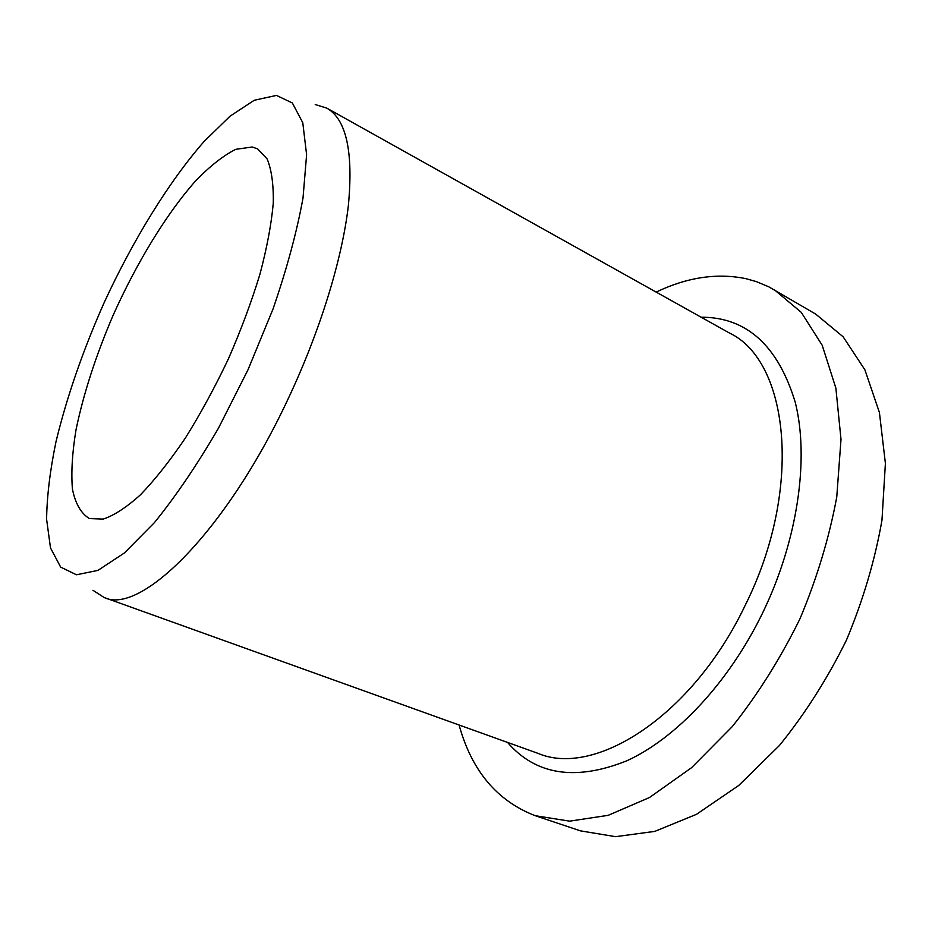<?xml version="1.0" encoding="UTF-8"?>
<svg xmlns="http://www.w3.org/2000/svg" width="932" height="932" viewBox="0 0 932 932"><rect width="100%" height="100%" fill="white"/><g stroke="black" fill="none" stroke-linecap="round" stroke-linejoin="round"><path stroke-width="1.4" d="M459.092 725.014C471.685 770.787 497.094 801.019 535.294 815.721L580.461 830.866L615.586 836.668L654.777 831.391L696.495 814.323L738.808 785.42L779.455 745.46C805.038 713.865 827.383 678.717 846.489 640.028C863.114 600.22 874.938 560.283 881.963 520.242L885.4 463.355L879.412 412.468L864.884 369.794L843.122 336.778L815.686 314.084L768.702 286.776L756.446 281.639L745.845 278.645C717.023 272.796 687.129 277.27 656.151 292.089M92.944 590.282L104.069 597.47C140.359 615.563 226.208 531.566 288.058 399.012C320.026 331.291 342.056 259.515 348.323 205.96C353.508 151.869 346.331 119.249 326.806 108.124L315.237 104.547M535.294 815.721L569.65 821.15L608.212 815.325L649.499 797.512L691.579 767.677L732.237 726.645C757.949 694.27 780.515 658.33 799.947 618.848C816.956 578.271 829.235 537.648 836.761 497.001L841.002 439.391L835.864 388.062L822.187 345.236L801.252 312.325L774.609 289.98M276.454 95.414L254.273 100.26L230.099 116.139L204.201 141.349C168.809 181.775 133.253 239.722 104.337 302.224C83.041 350.152 66.929 396.624 56.002 441.652C50.06 470.369 46.926 496.243 46.6 519.287L50.503 547.934L60.662 567.11L76.471 574.788L97.93 570.396L124.317 553.025L154.421 522.631C175.833 496.197 197.188 464.707 218.472 428.161L248.029 369.724L273.006 309.051C286.846 268.87 296.854 231.858 303.017 198.003L306.605 154.735L302.784 122.744L292.357 102.974L276.454 95.414M252.246 147L235.761 149.33C223.179 155.667 209.677 166.315 195.277 181.274C166.187 214.174 136.538 263.01 113.063 315.424C95.833 355.651 83.472 393.817 75.993 429.932C72.253 452.603 71.065 472.303 72.416 489.032C75.329 503.571 80.991 513.415 89.39 518.565L103.207 519.089C114.182 515.431 126.636 507.299 140.557 494.706C155.073 479.596 170.032 460.688 185.41 437.982C200.671 413.493 215.024 387.083 228.468 358.738C241.015 329.975 251.512 301.805 259.946 274.218C266.971 247.702 271.41 224.006 273.274 203.129C273.624 184.361 271.573 169.636 267.123 158.953L257.651 148.887L252.246 147M104.069 597.47L538.055 753.382C594.907 777.719 692.686 715.939 745.32 605.066C803.559 488.485 788.763 360.894 729.407 333.004L326.806 108.124M507.556 742.431C535.853 775.109 575.58 781.249 626.723 760.838C675.91 738.482 728.451 683.039 762.388 613.431C797.839 540.502 809.454 458.591 795.241 402.263C777.952 345.516 746.579 317.16 701.109 317.195"/></g></svg>
